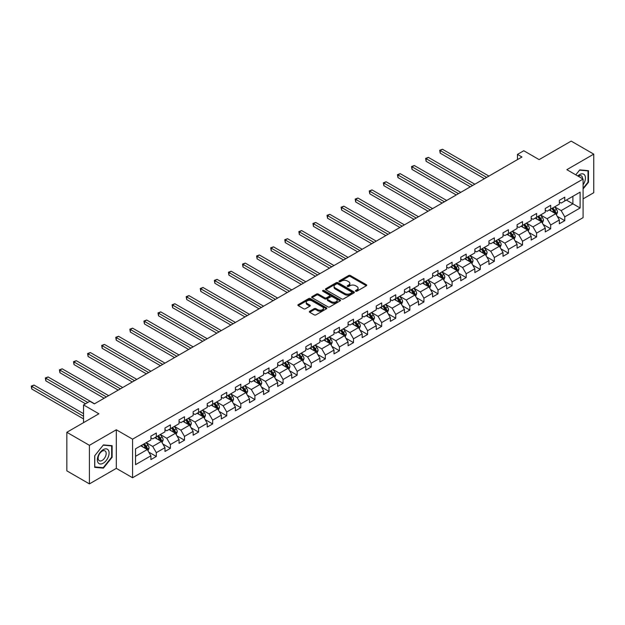 <?xml version="1.0" encoding="UTF-8"?>
<svg xmlns="http://www.w3.org/2000/svg" width="625" height="625" viewBox="0 0 625 625"><rect width="100%" height="100%" fill="white"/><g stroke="black" fill="none" stroke-linecap="round" stroke-linejoin="round"><path stroke-width="0.94" d="M355.688 291.195A0.875 0.508 0 0 0 356.93 291.195L366.352 285.758A1.25 0.727 0 0 0 366.719 285.25A1.25 0.727 0 0 0 366.352 284.734L350.398 275.523A1.25 0.727 0 0 0 348.625 275.523L339.211 280.961A0.875 0.508 0 0 0 340.445 281.68L341.664 280.977A4.008 2.312 0 0 1 347.336 280.977L348.664 281.742A4.008 2.312 0 0 1 349.844 283.383A4.008 2.312 0 0 1 348.664 285.016L347.453 285.719A0.875 0.508 0 0 0 348.688 286.438L349.906 285.734A4.008 2.312 0 0 1 355.578 285.734L356.906 286.5A4.008 2.312 0 0 1 358.086 288.141A4.008 2.312 0 0 1 356.906 289.773L355.688 290.477A0.875 0.508 0 0 0 355.688 291.195L355.688 290.477M309.719 311.242A1.25 0.727 0 0 0 309.352 311.75A1.25 0.727 0 0 0 309.719 312.266L314.195 314.844A1.25 0.727 0 0 0 315.969 314.844L326.422 308.812A1.25 0.727 0 0 0 326.789 308.297A1.25 0.727 0 0 0 326.422 307.789L310.469 298.578A1.25 0.727 0 0 0 308.703 298.578L298.242 304.617A1.25 0.727 0 0 0 297.875 305.125A1.25 0.727 0 0 0 298.242 305.633L303.648 308.758A1.25 0.727 0 0 0 305.422 308.758L309.898 306.172A1.25 0.727 0 0 0 310.266 305.664A1.25 0.727 0 0 0 309.898 305.148L307.219 303.602A3.352 1.938 0 0 1 306.234 302.234A3.352 1.938 0 0 1 308.305 300.445A3.352 1.938 0 0 1 311.953 300.867L322.461 306.93A3.352 1.938 0 0 1 323.438 308.297A3.352 1.938 0 0 1 321.367 310.086A3.352 1.938 0 0 1 317.719 309.664L315.969 308.656A1.25 0.727 0 0 0 314.195 308.656L309.719 311.242L309.719 312.266L314.195 309.695L314.195 308.656M583.094 198.867L593.75 192.711L593.75 154.141L571.18 141.109L539.125 159.617L523.781 150.75L517.461 154.398L521.969 157.008L94.375 403.875L89.867 401.273L83.547 404.922L83.547 422.641M89.414 445.32L89.414 483.891L116.32 468.359L116.32 429.781L89.414 445.32L66.844 432.289L98.891 413.781L83.547 404.922M116.32 429.781L132.57 439.164L583.094 179.055L583.094 217.633L132.57 477.742L132.57 439.164M593.75 154.141L566.844 169.672L583.094 179.055M341.758 298.938A1.25 0.727 0 0 0 343.531 298.938L353.984 292.898A1.25 0.727 0 0 0 354.352 292.383A1.25 0.727 0 0 0 353.984 291.875L338.031 282.664A1.25 0.727 0 0 0 336.258 282.664L325.805 288.703A1.25 0.727 0 0 0 325.438 289.211A1.25 0.727 0 0 0 325.805 289.727L341.758 298.938M323.094 291.383A0.875 0.508 0 0 1 323.984 291.508L340.188 300.859L329.75 306.891A1.25 0.727 0 0 1 327.977 306.891L312.023 297.68L316.5 295.117L316.5 294.07L312.023 296.656A1.25 0.727 0 0 0 311.656 297.172A1.25 0.727 0 0 0 312.023 297.68L312.023 296.656M316.5 295.117A1.25 0.727 0 0 1 318.273 295.117L318.273 294.07A1.25 0.727 0 0 0 316.5 294.07M318.273 294.07L324.742 297.805A1.25 0.727 0 0 0 326.516 297.805L329.484 296.094A1.25 0.727 0 0 0 329.852 295.586A1.25 0.727 0 0 0 329.484 295.07L322.742 291.18A0.875 0.508 0 0 1 323.984 290.469L340.203 299.828A1.25 0.727 0 0 1 340.57 300.344A1.25 0.727 0 0 1 340.203 300.852L340.203 299.828M89.414 483.891L66.844 470.859L66.844 432.289M148.773 452.117L156.312 456.469L156.312 452.664L164.984 447.664L164.984 451.469L170.398 448.344L170.398 444.539L179.062 439.531L179.062 443.336L184.484 440.211L184.484 436.406L193.148 431.398L193.148 435.203L198.57 432.078L198.57 428.273L207.234 423.266L207.234 427.07L212.656 423.945L212.656 420.141L221.32 415.133L221.32 418.945L226.734 415.812L226.734 412.008L235.406 407.008L235.406 410.812L240.82 407.68L240.82 403.875L249.492 398.875L249.492 402.68L254.906 399.555L254.906 395.742L263.57 390.742L263.57 394.547L268.992 391.422L268.992 387.617L277.656 382.609L277.656 386.414L283.078 383.289L283.078 379.484L291.742 374.477L291.742 378.281L297.164 375.156L297.164 371.352L305.828 366.344L305.828 370.148L311.242 367.023L311.242 363.219L319.914 358.211L319.914 362.023L325.328 358.891L325.328 355.086L334 350.086L334 353.891L339.414 350.758L339.414 346.953L348.078 341.953L348.078 345.758L353.5 342.633L353.5 338.82L362.164 333.82L362.164 337.625L367.586 334.5L367.586 330.695L376.25 325.688L376.25 329.492L381.672 326.367L381.672 322.562L390.336 317.555L390.336 321.359L395.75 318.234L395.75 314.43L404.422 309.422L404.422 313.227L409.836 310.102L409.836 306.297L418.508 301.297L418.508 305.102L423.922 301.969L423.922 298.164L432.586 293.164L432.586 296.969L438.008 293.836L438.008 290.031L446.672 285.031L446.672 288.836L452.094 285.711L452.094 281.898L460.758 276.898L460.758 280.703L466.18 277.578L466.18 273.773L474.844 268.766L474.844 272.57L480.258 269.445L480.258 265.641L488.93 260.633L488.93 264.438L494.344 261.312L494.344 257.508L503.016 252.5L503.016 256.305L508.43 253.18L508.43 249.375L517.094 244.375L517.094 248.18L522.516 245.047L522.516 241.242L531.18 236.242L531.18 240.047L536.602 236.914L536.602 233.109L545.266 228.109L545.266 231.914L550.68 228.789L550.68 224.977L559.352 219.977L559.352 223.781L564.766 220.656L564.766 216.852L580.117 207.984L580.117 192.141L572.891 196.312L572.891 203.82L580.117 207.984M156.312 456.469L150.898 459.602L150.898 455.797L135.547 464.656L135.547 448.812L150.898 439.945L150.898 436.141L156.312 433.016L156.312 436.82L164.984 431.82L164.984 428.008L170.398 424.883L170.398 428.688L179.062 423.688L179.062 419.883L184.484 416.75L184.484 420.555L193.148 415.555L193.148 411.75L198.57 408.617L198.57 412.422L207.234 407.422L207.234 403.617L212.656 400.492L212.656 404.297L221.32 399.289L221.32 395.484L226.734 392.359L226.734 396.164L235.406 391.156L235.406 387.352L240.82 384.227L240.82 388.031L249.492 383.023L249.492 379.219L254.906 376.094L254.906 379.898L263.57 374.898L263.57 371.086L268.992 367.961L268.992 371.766L277.656 366.766L277.656 362.961L283.078 359.828L283.078 363.633L291.742 358.633L291.742 354.828L297.164 351.695L297.164 355.508L305.828 350.5L305.828 346.695L311.242 343.57L311.242 347.375L319.914 342.367L319.914 338.562L325.328 335.438L325.328 339.242L334 334.234L334 330.43L339.414 327.305L339.414 331.109L348.078 326.102L348.078 322.297L353.5 319.172L353.5 322.977L362.164 317.977L362.164 314.164L367.586 311.039L367.586 314.844L376.25 309.844L376.25 306.039L381.672 302.906L381.672 306.711L390.336 301.711L390.336 297.906L395.75 294.773L395.75 298.586L404.422 293.578L404.422 289.773L409.836 286.648L409.836 290.453L418.508 285.445L418.508 281.641L423.922 278.516L423.922 282.32L432.586 277.312L432.586 273.508L438.008 270.383L438.008 274.188L446.672 269.18L446.672 265.375L452.094 262.25L452.094 266.055L460.758 261.055L460.758 257.25L466.18 254.117L466.18 257.922L474.844 252.922L474.844 249.117L480.258 245.984L480.258 249.789L488.93 244.789L488.93 240.984L494.344 237.852L494.344 241.664L503.016 236.656L503.016 232.852L508.43 229.727L508.43 233.531L517.094 228.523L517.094 224.719L522.516 221.594L522.516 225.398L531.18 220.391L531.18 216.586L536.602 213.461L536.602 217.266L545.266 212.258L545.266 208.453L550.68 205.328L550.68 209.133L559.352 204.133L559.352 200.328L564.766 197.195L564.766 201L580.117 192.141M154.867 437.656L161.367 441.406L152.703 446.414L146.203 442.656M150.898 437.867L152.703 438.906L156.312 436.82M152.703 446.414L156.312 452.664M161.367 441.406L164.984 447.664M168.953 429.523L175.453 433.273L166.789 438.281L160.289 434.523M164.984 429.734L166.789 430.773L170.398 428.688M166.789 438.281L170.398 444.539M175.453 433.273L179.062 439.531M183.039 421.391L189.539 425.148L180.875 430.148L174.375 426.398M179.062 421.602L180.875 422.641L184.484 420.555M180.875 430.148L184.484 436.406M189.539 425.148L193.148 431.398M197.125 413.258L203.625 417.016L194.953 422.016L188.453 418.266M193.148 413.469L194.953 414.508L198.57 412.422M194.953 422.016L198.57 428.273M203.625 417.016L207.234 423.266M211.211 405.125L217.711 408.883L209.039 413.883L202.539 410.133M207.234 405.336L209.039 406.383L212.656 404.297M209.039 413.883L212.656 420.141M217.711 408.883L221.32 415.133M225.289 397L231.797 400.75L223.125 405.75L216.625 402M221.32 397.203L223.125 398.25L226.734 396.164M223.125 405.75L226.734 412.008M231.797 400.75L235.406 407.008M239.375 388.867L245.875 392.617L237.211 397.625L230.711 393.867M235.406 389.07L237.211 390.117L240.82 388.031M237.211 397.625L240.82 403.875M245.875 392.617L249.492 398.875M253.461 380.734L259.961 384.484L251.297 389.492L244.797 385.734M249.492 380.945L251.297 381.984L254.906 379.898M251.297 389.492L254.906 395.742M259.961 384.484L263.57 390.742M267.547 372.602L274.047 376.352L265.383 381.359L258.883 377.609M263.57 372.812L265.383 373.852L268.992 371.766M265.383 381.359L268.992 387.617M274.047 376.352L277.656 382.609M281.633 364.469L288.133 368.227L279.461 373.227L272.961 369.477M277.656 364.68L279.461 365.719L283.078 363.633M279.461 373.227L283.078 379.484M288.133 368.227L291.742 374.477M295.719 356.336L302.219 360.094L293.547 365.094L287.047 361.344M291.742 356.547L293.547 357.586L297.164 355.508M293.547 365.094L297.164 371.352M302.219 360.094L305.828 366.344M309.797 348.203L316.305 351.961L307.633 356.961L301.133 353.211M305.828 348.414L307.633 349.461L311.242 347.375M307.633 356.961L311.242 363.219M316.305 351.961L319.914 358.211M323.883 340.078L330.383 343.828L321.719 348.828L315.219 345.078M319.914 340.281L321.719 341.328L325.328 339.242M321.719 348.828L325.328 355.086M330.383 343.828L334 350.086M337.969 331.945L344.469 335.695L335.805 340.703L329.305 336.945M334 332.148L335.805 333.195L339.414 331.109M335.805 340.703L339.414 346.953M344.469 335.695L348.078 341.953M352.055 323.812L358.555 327.562L349.891 332.57L343.383 328.812M348.078 324.023L349.891 325.062L353.5 322.977M349.891 332.57L353.5 338.82M358.555 327.562L362.164 333.82M366.141 315.68L372.641 319.43L363.969 324.438L357.469 320.688M362.164 315.891L363.969 316.93L367.586 314.844M363.969 324.438L367.586 330.695M372.641 319.43L376.25 325.688M380.227 307.547L386.727 311.305L378.055 316.305L371.555 312.555M376.25 307.758L378.055 308.797L381.672 306.711M378.055 316.305L381.672 322.562M386.727 311.305L390.336 317.555M394.305 299.414L400.812 303.172L392.141 308.172L385.641 304.422M390.336 299.625L392.141 300.664L395.75 298.586M392.141 308.172L395.75 314.43M400.812 303.172L404.422 309.422M408.391 291.281L414.891 295.039L406.227 300.039L399.727 296.289M404.422 291.492L406.227 292.539L409.836 290.453M406.227 300.039L409.836 306.297M414.891 295.039L418.508 301.297M422.477 283.156L428.977 286.906L420.312 291.914L413.812 288.156M418.508 283.359L420.312 284.406L423.922 282.32M420.312 291.914L423.922 298.164M428.977 286.906L432.586 293.164M436.562 275.023L443.062 278.773L434.398 283.781L427.891 280.023M432.586 275.227L434.398 276.273L438.008 274.188M434.398 283.781L438.008 290.031M443.062 278.773L446.672 285.031M450.648 266.891L457.148 270.641L448.477 275.648L441.977 271.891M446.672 267.102L448.477 268.141L452.094 266.055M448.477 275.648L452.094 281.898M457.148 270.641L460.758 276.898M464.734 258.758L471.234 262.508L462.563 267.516L456.062 263.766M460.758 258.969L462.563 260.008L466.18 257.922M462.563 267.516L466.18 273.773M471.234 262.508L474.844 268.766M478.812 250.625L485.32 254.383L476.648 259.383L470.148 255.633M474.844 250.836L476.648 251.875L480.258 249.789M476.648 259.383L480.258 265.641M485.32 254.383L488.93 260.633M492.898 242.492L499.398 246.25L490.734 251.25L484.234 247.5M488.93 242.703L490.734 243.742L494.344 241.664M490.734 251.25L494.344 257.508M499.398 246.25L503.016 252.5M506.984 234.359L513.484 238.117L504.82 243.117L498.32 239.367M503.016 234.57L504.82 235.617L508.43 233.531M504.82 243.117L508.43 249.375M513.484 238.117L517.094 244.375M521.07 226.234L527.57 229.984L518.906 234.992L512.398 231.234M517.094 226.437L518.906 227.484L522.516 225.398M518.906 234.992L522.516 241.242M527.57 229.984L531.18 236.242M535.156 218.102L541.656 221.852L532.984 226.859L526.484 223.102M531.18 218.305L532.984 219.352L536.602 217.266M532.984 226.859L536.602 233.109M541.656 221.852L545.266 228.109M549.242 209.969L555.742 213.719L547.07 218.727L540.57 214.969M545.266 210.18L547.07 211.219L550.68 209.133M547.07 218.727L550.68 224.977M555.742 213.719L559.352 219.977M566.391 200.062L572.891 203.82L561.156 210.594L554.656 206.844M559.352 202.047L561.156 203.086L564.766 201M561.156 210.594L564.766 216.852M116.32 468.359L132.57 477.742M517.461 154.398L517.461 159.617M135.547 456.313L147.289 449.539L140.781 445.789M147.289 449.539L150.898 455.797M557.227 216.305L564.766 220.656M543.148 224.43L550.68 228.789M529.062 232.562L536.602 236.914M514.977 240.695L522.516 245.047M500.891 248.828L508.43 253.18M486.805 256.961L494.344 261.312M472.719 265.094L480.258 269.445M458.641 273.227L466.18 277.578M444.555 281.352L452.094 285.711M430.469 289.484L438.008 293.836M416.383 297.617L423.922 301.969M402.297 305.75L409.836 310.102M388.211 313.883L395.75 318.234M374.133 322.016L381.672 326.367M360.047 330.148L367.586 334.5M345.961 338.273L353.5 342.633M331.875 346.406L339.414 350.758M317.789 354.539L325.328 358.891M303.703 362.672L311.242 367.023M289.625 370.805L297.164 375.156M275.539 378.938L283.078 383.289M261.453 387.07L268.992 391.422M247.367 395.195L254.906 399.555M233.281 403.328L240.82 407.68M219.195 411.461L226.734 415.812M205.117 419.594L212.656 423.945M191.031 427.727L198.57 432.078M176.945 435.859L184.484 440.211M162.859 443.992L170.398 448.344M583.094 188.969L588.469 182.289L588.469 170.672L579.758 169.891L575.781 174.836L579.578 170.148L588.016 170.898L588.016 182.156L583.094 188.281M94.695 467.359L103.406 468.141L112.117 457.305L112.117 445.688L103.406 444.906L94.695 455.75L94.695 467.359M588.016 182.023L588.469 182.289M111.664 457.039L112.117 457.305M102.484 467.609L103.406 468.141M356.039 291.32L356.906 290.82A4.008 2.312 0 0 0 358.086 289.18L358.086 288.141M349.844 283.383L349.844 284.422A4.008 2.312 0 0 1 348.664 286.062L347.797 286.562M366.328 285.766L350.398 276.57A1.25 0.727 0 0 0 348.625 276.57L339.555 281.805M353.984 291.875L353.984 292.898L338.031 283.703A1.25 0.727 0 0 0 336.258 283.703L325.82 289.734L325.805 288.703M351.773 292.742A0.875 0.508 0 0 0 351.773 292.023L337.766 283.945A0.875 0.508 0 0 0 336.523 283.945L335.242 284.688A4.008 2.312 0 0 0 334.07 286.32A4.008 2.312 0 0 0 335.242 287.961L344.812 293.484A4.008 2.312 0 0 0 350.484 293.484L351.773 292.742L351.773 293.789A0.875 0.508 0 0 0 352.023 293.43L352.023 292.383M334.07 286.32L334.07 287.367A4.008 2.312 0 0 0 335.242 289L335.242 287.961M351.773 293.789L350.484 294.531A4.008 2.312 0 0 1 344.812 294.531L335.242 289M318.273 295.117L324.742 298.852A1.25 0.727 0 0 0 326.516 298.852L329.484 297.141A1.25 0.727 0 0 0 329.852 296.625L329.852 295.586M331.453 301.688A3.352 1.938 0 0 0 335.109 302.102A3.352 1.938 0 0 0 337.18 300.312A3.352 1.938 0 0 0 336.195 298.945L332.492 296.812A1.25 0.727 0 0 0 330.719 296.812L327.75 298.523A1.25 0.727 0 0 0 327.383 299.039A1.25 0.727 0 0 0 327.75 299.547L331.453 301.688L331.453 302.727A3.352 1.938 0 0 0 335.109 303.148A3.352 1.938 0 0 0 337.18 301.359L337.18 300.312M327.383 299.039L327.383 300.078A1.25 0.727 0 0 0 327.75 300.594L327.75 299.547M331.453 302.727L327.75 300.594M323.438 308.297L323.438 309.336A3.352 1.938 0 0 1 321.367 311.125A3.352 1.938 0 0 1 317.719 310.711L315.969 309.695A1.25 0.727 0 0 0 314.195 309.695M306.234 302.234L306.234 303.273A3.352 1.938 0 0 0 307.219 304.648L307.219 303.602M309.898 305.148L309.898 306.172L307.219 304.648M326.422 307.789L326.422 308.812L310.469 299.617A1.25 0.727 0 0 0 308.703 299.617L298.258 305.648M556.453 214.953L557.523 212.25A3.383 1.953 -120 0 0 556.445 209.367L554.586 206.883M551.336 211.18L550.07 209.492M488.93 176.086L442.461 149.258L440.203 150.562L440.203 153.164L484.414 178.695M551.781 208.5L553.648 210.984A3.383 1.953 60 0 1 554.617 213.023L555.703 212.398A3.383 1.953 -120 0 0 554.734 210.359L552.867 207.875M552.023 208.359L554.086 211.125A1.727 0.992 60 0 1 554.398 211.648L555.703 212.398M440.203 153.164L439.703 150.273L486.672 177.391M439.703 150.273L442.461 149.258M583.094 184.789A8.297 4.789 120 0 0 584.656 181.859A8.297 4.789 120 0 0 584.141 174.508A8.297 4.789 120 0 0 577.781 175.984M587.461 170.578L588.016 170.898M582.516 178.727A5.68 3.281 120 0 0 581.344 175.867A5.68 3.281 120 0 0 578.289 176.281M103.227 463.195A8.297 4.789 120 0 0 109.094 453.031A8.297 4.789 120 0 0 103.227 449.641A8.297 4.789 120 0 0 97.359 459.805A8.297 4.789 120 0 0 103.227 463.195M102.156 460.445A5.68 3.281 120 0 0 105.867 455.438A5.68 3.281 120 0 0 105 450.883A5.68 3.281 120 0 0 102.156 451.164A5.68 3.281 120 0 0 98.445 456.172A5.68 3.281 120 0 0 99.32 460.727A5.68 3.281 120 0 0 102.156 460.445M94.781 455.664L103.227 445.164L111.664 445.922L111.664 457.172L103.227 467.68L94.781 466.922L94.781 455.664M111.109 445.594L111.664 445.922M542.367 223.086L543.445 220.383A3.383 1.953 -120 0 0 542.359 217.5L540.5 215.016M537.25 219.313L535.984 217.617M474.844 184.219L428.375 157.391L426.117 158.695L426.117 161.297L470.328 186.82M537.703 216.633L539.562 219.117A3.383 1.953 60 0 1 540.531 221.148L541.617 220.523A3.383 1.953 -120 0 0 540.648 218.492L538.781 216.008M537.938 216.492L540 219.25A1.727 0.992 60 0 1 540.32 219.773L541.617 220.523M426.117 161.297L425.617 158.406L472.586 185.523M425.617 158.406L428.375 157.391M528.281 231.219L529.359 228.516A3.383 1.953 -120 0 0 528.281 225.633L526.414 223.148M523.164 227.445L521.898 225.75M460.758 192.352L414.289 165.523L412.031 166.82L412.031 169.43L456.242 194.953M523.617 224.758L525.477 227.25A3.383 1.953 60 0 1 526.445 229.281L527.531 228.656A3.383 1.953 -120 0 0 526.562 226.625L524.695 224.133M523.852 224.625L525.922 227.383A1.727 0.992 60 0 1 526.234 227.906L527.531 228.656M412.031 169.43L411.531 166.539L458.5 193.648M411.531 166.539L414.289 165.523M514.195 239.352L515.273 236.648A3.383 1.953 -120 0 0 514.195 233.766L512.328 231.273M509.078 235.57L507.812 233.883M446.672 200.484L400.203 173.648L397.945 174.953L397.945 177.562L442.156 203.086M509.531 232.891L511.391 235.383A3.383 1.953 60 0 1 512.359 237.414L513.445 236.789A3.383 1.953 -120 0 0 512.477 234.758L510.617 232.266M509.766 232.758L511.836 235.516A1.727 0.992 60 0 1 512.148 236.039L513.445 236.789M397.945 177.562L397.453 174.672L444.414 201.781M397.453 174.672L400.203 173.648M500.117 247.484L501.188 244.781A3.383 1.953 -120 0 0 500.109 241.898L498.242 239.406M495 243.703L493.734 242.016M432.586 208.609L386.117 181.781L383.859 183.086L383.859 185.695L428.078 211.219M495.445 241.023L497.312 243.516A3.383 1.953 60 0 1 498.281 245.547L499.359 244.922A3.383 1.953 -120 0 0 498.391 242.891L496.531 240.398M495.68 240.891L497.75 243.648A1.727 0.992 60 0 1 498.062 244.172L499.359 244.922M383.859 185.695L383.367 182.797L430.328 209.914M383.367 182.797L386.117 181.781M486.031 255.617L487.102 252.906A3.383 1.953 -120 0 0 486.023 250.031L484.164 247.539M480.914 251.836L479.648 250.148M418.508 216.742L372.031 189.914L369.781 191.219L369.781 193.828L413.992 219.352M481.359 249.156L483.227 251.641A3.383 1.953 60 0 1 484.195 253.68L485.273 253.055A3.383 1.953 -120 0 0 484.305 251.016L482.445 248.531M481.594 249.023L483.664 251.781A1.727 0.992 60 0 1 483.977 252.305L485.273 253.055M369.781 193.828L369.281 190.93L416.25 218.047M369.281 190.93L372.031 189.914M471.945 263.75L473.016 261.039A3.383 1.953 -120 0 0 471.938 258.156L470.078 255.672M466.828 259.969L465.562 258.281M404.422 224.875L357.953 198.047L355.695 199.352L355.695 201.953L399.906 227.484M467.273 257.289L469.141 259.773A3.383 1.953 60 0 1 470.109 261.812L471.195 261.188A3.383 1.953 -120 0 0 470.227 259.148L468.359 256.664M467.516 257.148L469.578 259.914A1.727 0.992 60 0 1 469.891 260.438L471.195 261.188M355.695 201.953L355.195 199.062L402.164 226.18M355.195 199.062L357.953 198.047M457.859 271.875L458.938 269.172A3.383 1.953 -120 0 0 457.852 266.289L455.992 263.805M452.742 268.102L451.477 266.406M390.336 233.008L343.867 206.18L341.609 207.484L341.609 210.086L385.82 235.617M453.195 265.422L455.055 267.906A3.383 1.953 60 0 1 456.023 269.945L457.109 269.32A3.383 1.953 -120 0 0 456.141 267.281L454.273 264.797M453.43 265.281L455.492 268.047A1.727 0.992 60 0 1 455.813 268.57L457.109 269.32M341.609 210.086L341.109 207.195L388.078 234.312M341.109 207.195L343.867 206.18M443.773 280.008L444.852 277.305A3.383 1.953 -120 0 0 443.773 274.422L441.906 271.938M438.656 276.234L437.391 274.539M376.25 241.141L329.781 214.312L327.523 215.609L327.523 218.219L371.734 243.742M439.109 273.555L440.969 276.039A3.383 1.953 60 0 1 441.937 278.07L443.023 277.445A3.383 1.953 -120 0 0 442.055 275.414L440.188 272.93M439.344 273.414L441.414 276.172A1.727 0.992 60 0 1 441.727 276.695L443.023 277.445M327.523 218.219L327.023 215.328L373.992 242.445M327.023 215.328L329.781 214.312M429.688 288.141L430.766 285.438A3.383 1.953 -120 0 0 429.688 282.555L427.82 280.07M424.57 284.359L423.305 282.672M362.164 249.273L315.695 222.445L313.438 223.742L313.438 226.352L357.648 251.875M425.023 281.68L426.883 284.172A3.383 1.953 60 0 1 427.852 286.203L428.938 285.578A3.383 1.953 -120 0 0 427.969 283.547L426.109 281.055M425.258 281.547L427.328 284.305A1.727 0.992 60 0 1 427.641 284.828L428.938 285.578M313.438 226.352L312.945 223.461L359.906 250.57M312.945 223.461L315.695 222.445M415.609 296.273L416.68 293.57A3.383 1.953 -120 0 0 415.602 290.688L413.734 288.195M410.492 292.492L409.227 290.805M348.078 257.406L301.609 230.57L299.352 231.875L299.352 234.484L343.57 260.008M410.938 289.812L412.805 292.305A3.383 1.953 60 0 1 413.773 294.336L414.852 293.711A3.383 1.953 -120 0 0 413.883 291.68L412.023 289.188M411.172 289.68L413.242 292.438A1.727 0.992 60 0 1 413.555 292.961L414.852 293.711M299.352 234.484L298.859 231.594L345.82 258.703M298.859 231.594L301.609 230.57M401.523 304.406L402.594 301.703A3.383 1.953 -120 0 0 401.516 298.82L399.656 296.328M396.406 300.625L395.141 298.938M334 265.531L287.523 238.703L285.273 240.008L285.273 242.617L329.484 268.141M396.852 297.945L398.719 300.438A3.383 1.953 60 0 1 399.688 302.469L400.766 301.844A3.383 1.953 -120 0 0 399.805 299.805L397.938 297.32M397.086 297.812L399.156 300.57A1.727 0.992 60 0 1 399.469 301.094L400.766 301.844M285.273 242.617L284.773 239.719L331.742 266.836M284.773 239.719L287.523 238.703M387.438 312.539L388.508 309.828A3.383 1.953 -120 0 0 387.43 306.953L385.57 304.461M382.32 308.758L381.055 307.07M319.914 273.664L273.445 246.836L271.188 248.141L271.188 250.75L315.398 276.273M382.766 306.078L384.633 308.562A3.383 1.953 60 0 1 385.602 310.602L386.688 309.977A3.383 1.953 -120 0 0 385.719 307.938L383.852 305.453M383.008 305.945L385.07 308.703A1.727 0.992 60 0 1 385.383 309.227L386.688 309.977M271.188 250.75L270.688 247.852L317.656 274.969M270.688 247.852L273.445 246.836M373.352 320.672L374.43 317.961A3.383 1.953 -120 0 0 373.344 315.078L371.484 312.594M368.234 316.891L366.969 315.203M305.828 281.797L259.359 254.969L257.102 256.273L257.102 258.875L301.312 284.406M368.688 314.211L370.547 316.695A3.383 1.953 60 0 1 371.516 318.734L372.602 318.109A3.383 1.953 -120 0 0 371.633 316.07L369.766 313.586M368.922 314.07L370.984 316.836A1.727 0.992 60 0 1 371.305 317.359L372.602 318.109M257.102 258.875L256.602 255.984L303.57 283.102M256.602 255.984L259.359 254.969M359.266 328.797L360.344 326.094A3.383 1.953 -120 0 0 359.266 323.211L357.398 320.727M354.148 325.023L352.883 323.328M291.742 289.93L245.273 263.102L243.016 264.406L243.016 267.008L287.227 292.539M354.602 322.344L356.461 324.828A3.383 1.953 60 0 1 357.43 326.867L358.516 326.242A3.383 1.953 -120 0 0 357.547 324.203L355.68 321.719M354.836 322.203L356.906 324.969A1.727 0.992 60 0 1 357.219 325.492L358.516 326.242M243.016 267.008L242.516 264.117L289.484 291.234M242.516 264.117L245.273 263.102M345.18 336.93L346.258 334.227A3.383 1.953 -120 0 0 345.18 331.344L343.312 328.859M340.062 333.156L338.797 331.461M277.656 298.062L231.188 271.234L228.93 272.531L228.93 275.141L273.141 300.664M340.516 330.477L342.383 332.961A3.383 1.953 60 0 1 343.344 334.992L344.43 334.367A3.383 1.953 -120 0 0 343.461 332.336L341.602 329.844M340.75 330.336L342.82 333.094A1.727 0.992 60 0 1 343.133 333.617L344.43 334.367M228.93 275.141L228.437 272.25L275.398 299.367M228.437 272.25L231.188 271.234M331.102 345.062L332.172 342.359A3.383 1.953 -120 0 0 331.094 339.477L329.227 336.992M325.984 341.281L324.719 339.594M263.57 306.195L217.102 279.367L214.844 280.664L214.844 283.273L259.062 308.797M326.43 338.602L328.297 341.094A3.383 1.953 60 0 1 329.266 343.125L330.344 342.5A3.383 1.953 -120 0 0 329.375 340.469L327.516 337.977M326.664 338.469L328.734 341.227A1.727 0.992 60 0 1 329.047 341.75L330.344 342.5M214.844 283.273L214.352 280.383L261.32 307.492M214.352 280.383L217.102 279.367M317.016 353.195L318.086 350.492A3.383 1.953 -120 0 0 317.008 347.609L315.148 345.117M311.898 349.414L310.633 347.727M249.492 314.328L203.016 287.492L200.766 288.797L200.766 291.406L244.977 316.93M312.344 346.734L314.211 349.227A3.383 1.953 60 0 1 315.18 351.258L316.258 350.633A3.383 1.953 -120 0 0 315.297 348.602L313.43 346.109M312.578 346.602L314.648 349.359A1.727 0.992 60 0 1 314.961 349.883L316.258 350.633M200.766 291.406L200.266 288.508L247.234 315.625M200.266 288.508L203.016 287.492M302.93 361.328L304 358.617A3.383 1.953 -120 0 0 302.922 355.742L301.062 353.25M297.812 357.547L296.547 355.859M235.406 322.453L188.938 295.625L186.68 296.93L186.68 299.539L230.891 325.062M298.258 354.867L300.125 357.359A3.383 1.953 60 0 1 301.094 359.391L302.18 358.766A3.383 1.953 -120 0 0 301.211 356.727L299.344 354.242M298.5 354.734L300.562 357.492A1.727 0.992 60 0 1 300.875 358.016L302.18 358.766M186.68 299.539L186.18 296.641L233.148 323.758M186.18 296.641L188.938 295.625M288.844 369.461L289.922 366.75A3.383 1.953 -120 0 0 288.836 363.875L286.977 361.383M283.727 365.68L282.461 363.992M221.32 330.586L174.852 303.758L172.594 305.062L172.594 307.672L216.805 333.195M284.18 363L286.039 365.484A3.383 1.953 60 0 1 287.008 367.523L288.094 366.898A3.383 1.953 -120 0 0 287.125 364.859L285.258 362.375M284.414 362.867L286.477 365.625A1.727 0.992 60 0 1 286.797 366.148L288.094 366.898M172.594 307.672L172.094 304.773L219.062 331.891M172.094 304.773L174.852 303.758M274.758 377.594L275.836 374.883A3.383 1.953 -120 0 0 274.758 372L272.891 369.516M269.641 373.812L268.375 372.125M207.234 338.719L160.766 311.891L158.508 313.195L158.508 315.797L202.719 341.328M270.094 371.133L271.953 373.617A3.383 1.953 60 0 1 272.922 375.656L274.008 375.031A3.383 1.953 -120 0 0 273.039 372.992L271.172 370.508M270.328 370.992L272.398 373.758A1.727 0.992 60 0 1 272.711 374.281L274.008 375.031M158.508 315.797L158.008 312.906L204.977 340.023M158.008 312.906L160.766 311.891M260.68 385.719L261.75 383.016A3.383 1.953 -120 0 0 260.672 380.133L258.805 377.648M255.555 381.945L254.289 380.25M193.148 346.852L146.68 320.023L144.422 321.328L144.422 323.93L188.633 349.461M256.008 379.266L257.875 381.75A3.383 1.953 60 0 1 258.836 383.789L259.922 383.164A3.383 1.953 -120 0 0 258.953 381.125L257.094 378.641M256.242 379.125L258.312 381.891A1.727 0.992 60 0 1 258.625 382.414L259.922 383.164M144.422 323.93L143.93 321.039L190.891 348.156M143.93 321.039L146.68 320.023M246.594 393.852L247.664 391.148A3.383 1.953 -120 0 0 246.586 388.266L244.719 385.781M241.477 390.078L240.211 388.383M179.062 354.984L132.594 328.156L130.336 329.453L130.336 332.062L174.555 357.586M241.922 387.398L243.789 389.883A3.383 1.953 60 0 1 244.758 391.914L245.836 391.289A3.383 1.953 -120 0 0 244.867 389.258L243.008 386.766M242.156 387.258L244.227 390.016A1.727 0.992 60 0 1 244.539 390.539L245.836 391.289M130.336 332.062L129.844 329.172L176.812 356.289M129.844 329.172L132.594 328.156M232.508 401.984L233.578 399.281A3.383 1.953 -120 0 0 232.5 396.398L230.641 393.914M227.391 398.203L226.125 396.516M164.984 363.117L118.508 336.289L116.258 337.586L116.258 340.195L160.469 365.719M227.836 395.523L229.703 398.016A3.383 1.953 60 0 1 230.672 400.047L231.758 399.422A3.383 1.953 -120 0 0 230.789 397.391L228.922 394.898M228.078 395.391L230.141 398.148A1.727 0.992 60 0 1 230.453 398.672L231.758 399.422M116.258 340.195L115.758 337.305L162.727 364.414M115.758 337.305L118.508 336.289M218.422 410.117L219.492 407.414A3.383 1.953 -120 0 0 218.414 404.531L216.555 402.039M213.305 406.336L212.039 404.648M150.898 371.25L104.43 344.414L102.172 345.719L102.172 348.328L146.383 373.852M213.75 403.656L215.617 406.148A3.383 1.953 60 0 1 216.586 408.18L217.672 407.555A3.383 1.953 -120 0 0 216.703 405.523L214.836 403.031M213.992 403.523L216.055 406.281A1.727 0.992 60 0 1 216.367 406.805L217.672 407.555M102.172 348.328L101.672 345.43L148.641 372.547M101.672 345.43L104.43 344.414M204.336 418.25L205.414 415.539A3.383 1.953 -120 0 0 204.328 412.664L202.469 410.172M199.219 414.469L197.953 412.781M136.812 379.375L90.344 352.547L88.086 353.852L88.086 356.461L132.297 381.984M199.672 411.789L201.531 414.281A3.383 1.953 60 0 1 202.5 416.312L203.586 415.688A3.383 1.953 -120 0 0 202.617 413.648L200.75 411.164M199.906 411.656L201.969 414.414A1.727 0.992 60 0 1 202.289 414.938L203.586 415.688M88.086 356.461L87.586 353.562L134.555 380.68M87.586 353.562L90.344 352.547M190.25 426.383L191.328 423.672A3.383 1.953 -120 0 0 190.25 420.797L188.383 418.305M185.133 422.602L183.867 420.914M122.727 387.508L76.258 360.68L74 361.984L74 364.586L118.211 390.117M185.586 419.922L187.445 422.406A3.383 1.953 60 0 1 188.414 424.445L189.5 423.82A3.383 1.953 -120 0 0 188.531 421.781L186.672 419.297M185.82 419.789L187.891 422.547A1.727 0.992 60 0 1 188.203 423.07L189.5 423.82M74 364.586L73.5 361.695L120.469 388.812M73.5 361.695L76.258 360.68M176.172 434.516L177.242 431.805A3.383 1.953 -120 0 0 176.164 428.922L174.297 426.438M171.047 430.734L169.781 429.047M108.641 395.641L62.172 368.812L59.914 370.117L59.914 372.719L104.125 398.25M171.5 428.055L173.367 430.539A3.383 1.953 60 0 1 174.328 432.578L175.414 431.953A3.383 1.953 -120 0 0 174.445 429.914L172.586 427.43M171.734 427.914L173.805 430.68A1.727 0.992 60 0 1 174.117 431.203L175.414 431.953M59.914 372.719L59.422 369.828L106.383 396.945M59.422 369.828L62.172 368.812M162.086 442.641L163.156 439.938A3.383 1.953 -120 0 0 162.078 437.055L160.211 434.57M156.969 438.867L155.703 437.172M94.555 403.773L48.086 376.945L45.828 378.25L45.828 380.852L85.531 403.773M157.414 436.188L159.281 438.672A3.383 1.953 60 0 1 160.25 440.711L161.328 440.086A3.383 1.953 -120 0 0 160.359 438.047L158.5 435.562M157.648 436.047L159.719 438.805A1.727 0.992 60 0 1 160.031 439.336L161.328 440.086M45.828 380.852L45.336 377.961L87.789 402.469M45.336 377.961L48.086 376.945M148 450.773L149.07 448.07A3.383 1.953 -120 0 0 147.992 445.188L146.133 442.703M142.883 447L141.617 445.305M83.547 413.68L34 385.078L31.75 386.375L31.75 388.984L83.547 418.891M143.328 444.32L145.195 446.805A3.383 1.953 60 0 1 146.164 448.836L147.25 448.211A3.383 1.953 -120 0 0 146.281 446.18L144.414 443.687M143.57 444.18L145.633 446.938A1.727 0.992 60 0 1 145.945 447.461L147.25 448.211M31.75 388.984L31.25 386.094L83.547 416.281M31.25 386.094L34 385.078M356.906 290.82L356.906 289.773M347.453 286.438L347.453 285.719M348.664 286.062L348.664 285.016M339.211 281.68L339.211 280.961M348.625 276.57L348.625 275.523M350.398 276.57L350.398 275.523M366.352 285.758L366.352 284.734M336.258 283.703L336.258 282.664M338.031 283.703L338.031 282.664M344.812 294.531L344.812 293.484M350.484 294.531L350.484 293.484M324.742 298.852L324.742 297.805M326.516 298.852L326.516 297.805M329.484 297.141L329.484 296.094M323.984 291.508L323.984 290.469M315.969 309.695L315.969 308.656M317.719 310.711L317.719 309.664M298.242 305.633L298.242 304.617M308.703 299.617L308.703 298.578M310.469 299.617L310.469 298.578M555.406 213.531L557.508 212.312M554.734 210.359L556.445 209.367M552.328 211.75L553.648 210.984M541.32 221.656L543.422 220.445M540.648 218.492L542.359 217.5M538.242 219.883L539.562 219.117M527.234 229.789L529.336 228.578M526.562 226.625L528.281 225.633M524.156 228.016L525.477 227.25M513.148 237.922L515.25 236.711M512.477 234.758L514.195 233.766M510.07 236.148L511.391 235.383M499.07 246.055L501.164 244.844M498.391 242.891L500.109 241.898M495.984 244.273L497.312 243.516M484.984 254.188L487.078 252.977M484.305 251.016L486.023 250.031M481.898 252.406L483.227 251.641M470.898 262.32L473 261.109M470.227 259.148L471.938 258.156M467.82 260.539L469.141 259.773M456.812 270.453L458.914 269.234M456.141 267.281L457.852 266.289M453.734 268.672L455.055 267.906M442.727 278.578L444.828 277.367M442.055 275.414L443.773 274.422M439.648 276.805L440.969 276.039M428.641 286.711L430.742 285.5M427.969 283.547L429.688 282.555M425.562 284.938L426.883 284.172M414.562 294.844L416.656 293.633M413.883 291.68L415.602 290.688M411.477 293.062L412.805 292.305M400.477 302.977L402.57 301.766M399.805 299.805L401.516 298.82M397.391 301.195L398.719 300.438M386.391 311.109L388.492 309.898M385.719 307.938L387.43 306.953M383.312 309.328L384.633 308.562M372.305 319.242L374.406 318.031M371.633 316.07L373.344 315.078M369.227 317.461L370.547 316.695M358.219 327.375L360.32 326.156M357.547 324.203L359.266 323.211M355.141 325.594L356.461 324.828M344.133 335.5L346.234 334.289M343.461 332.336L345.18 331.344M341.055 333.727L342.383 332.961M330.055 343.633L332.148 342.422M329.375 340.469L331.094 339.477M326.969 341.859L328.297 341.094M315.969 351.766L318.062 350.555M315.297 348.602L317.008 347.609M312.883 349.984L314.211 349.227M301.883 359.898L303.984 358.688M301.211 356.727L302.922 355.742M298.805 358.117L300.125 357.359M287.797 368.031L289.898 366.82M287.125 364.859L288.836 363.875M284.719 366.25L286.039 365.484M273.711 376.164L275.812 374.953M273.039 372.992L274.758 372M270.633 374.383L271.953 373.617M259.625 384.297L261.727 383.078M258.953 381.125L260.672 380.133M256.547 382.516L257.875 381.75M245.547 392.422L247.641 391.211M244.867 389.258L246.586 388.266M242.461 390.648L243.789 389.883M231.461 400.555L233.555 399.344M230.789 397.391L232.5 396.398M228.375 398.781L229.703 398.016M217.375 408.688L219.477 407.477M216.703 405.523L218.414 404.531M214.297 406.906L215.617 406.148M203.289 416.82L205.391 415.609M202.617 413.648L204.328 412.664M200.211 415.039L201.531 414.281M189.203 424.953L191.305 423.742M188.531 421.781L190.25 420.797M186.125 423.172L187.445 422.406M175.117 433.086L177.219 431.875M174.445 429.914L176.164 428.922M172.039 431.305L173.367 430.539M161.039 441.219L163.133 440M160.359 438.047L162.078 437.055M157.953 439.438L159.281 438.672M146.953 449.344L149.047 448.133M146.281 446.18L147.992 445.188M143.867 447.57L145.195 446.805"/></g></svg>
